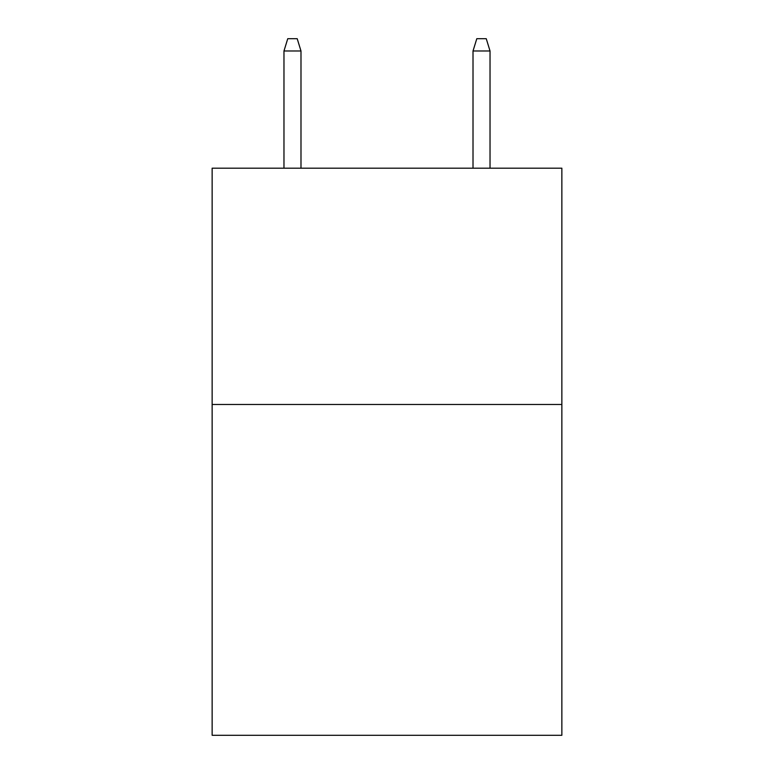 <?xml version="1.0" encoding="UTF-8"?>
<svg xmlns="http://www.w3.org/2000/svg" width="774" height="774" viewBox="0 0 774 774"><rect width="100%" height="100%" fill="white"/><g stroke="black" fill="none" stroke-linecap="round" stroke-linejoin="round"><path stroke-width="1.16" d="M561.856 404.483L561.856 735.3L212.144 735.3L212.144 168.19L561.856 168.19L561.856 404.483L212.144 404.483M300.989 168.19L300.989 50.987L283.971 50.987L283.971 168.19M283.971 50.987L287.754 38.7L297.206 38.7L300.989 50.987M473.011 50.987L476.794 38.7L486.246 38.7L490.029 50.987L473.011 50.987L473.011 168.19M490.029 50.987L490.029 168.19"/></g></svg>
